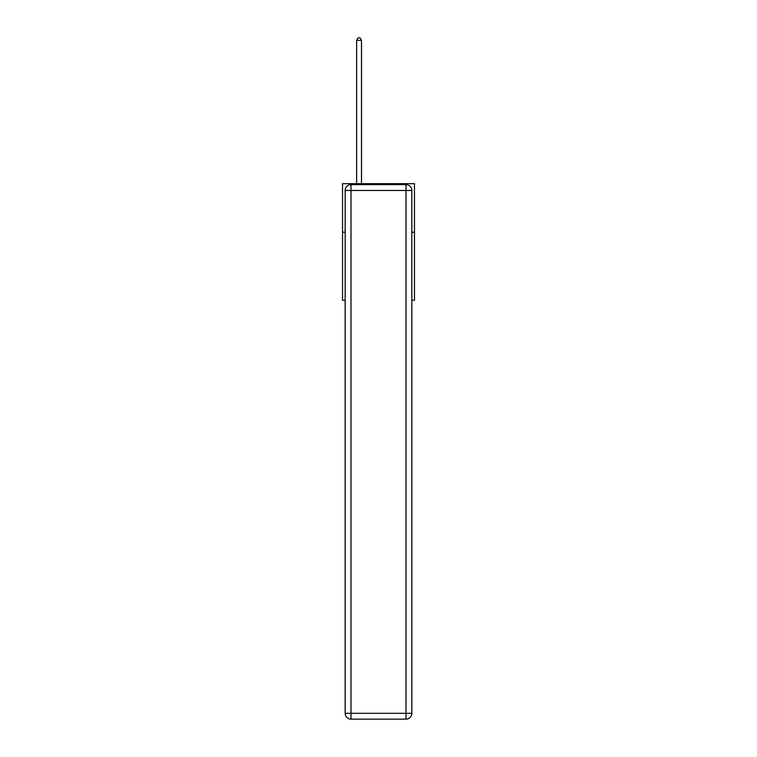 <?xml version="1.0" encoding="UTF-8"?>
<svg xmlns="http://www.w3.org/2000/svg" width="757" height="757" viewBox="0 0 757 757"><rect width="100%" height="100%" fill="white"/><g stroke="black" fill="none" stroke-linecap="round" stroke-linejoin="round"><path stroke-width="1.14" d="M345.164 232.257L342.543 232.257L342.543 183.667L414.458 183.667L414.458 300.283L411.836 300.283M342.543 232.257L342.543 300.283L345.164 300.283M414.458 232.257L411.836 232.257M350.993 184.632L406.007 184.632A5.829 5.829 0 0 1 411.836 190.471L411.836 713.321A5.829 5.829 0 0 1 406.007 719.15L350.993 719.15L350.993 713.321L406.007 713.321L406.007 190.471L350.993 190.471L350.993 713.321L345.164 713.321L345.164 190.471L350.993 190.471L350.993 184.632A5.829 5.829 0 0 0 345.164 190.471A5.829 5.829 0 0 1 350.993 184.632M345.164 713.321A5.829 5.829 0 0 0 350.993 719.15A5.829 5.829 0 0 1 345.164 713.321M361.496 183.667L361.496 40.376L356.632 40.376L356.632 183.667M356.632 40.376L358.089 37.85L360.039 37.85L361.496 40.376M406.007 719.15A5.829 5.829 0 0 0 411.836 713.321L406.007 713.321L406.007 719.15M411.836 190.471A5.829 5.829 0 0 0 406.007 184.632L406.007 190.471L411.836 190.471"/></g></svg>
